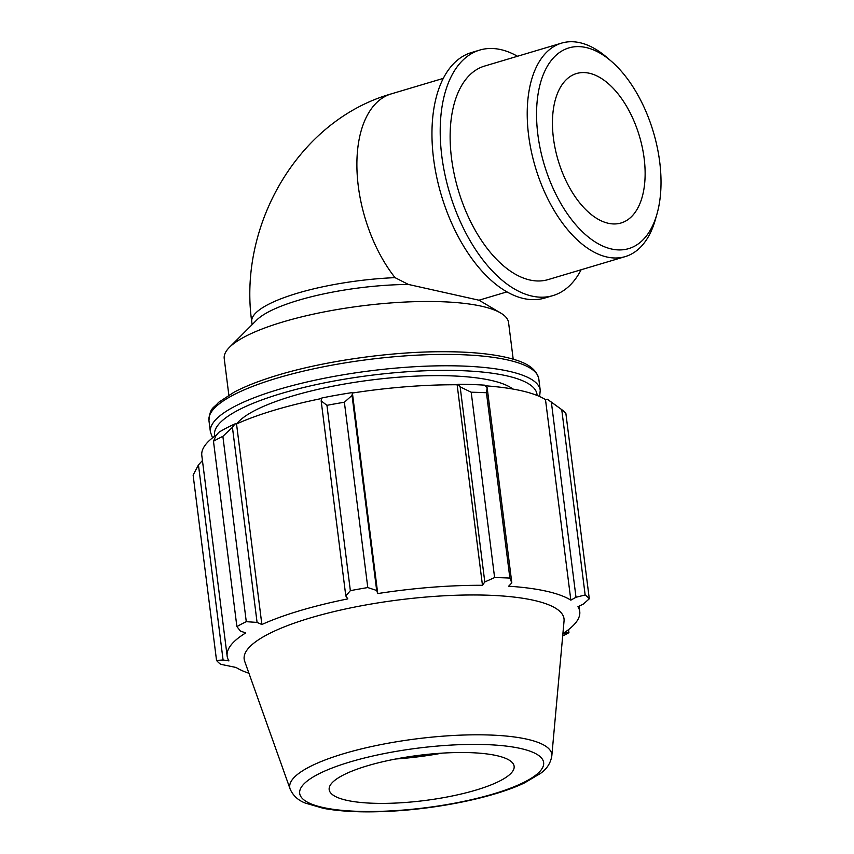 <?xml version="1.0" encoding="UTF-8"?>
<svg xmlns="http://www.w3.org/2000/svg" width="854" height="854" viewBox="0 0 854 854"><rect width="100%" height="100%" fill="white"/><g stroke="black" fill="none" stroke-linecap="round" stroke-linejoin="round"><path stroke-width="1.28" d="M395.039 277.646A111.394 60.581 -106.6 0 1 356.919 167.779A111.394 60.581 -106.6 0 1 391.26 93.887C298.42 120.265 238.031 225.05 251.738 321.691A111.394 27.221 172.8 0 1 395.039 277.646L408.393 284.446A111.394 27.221 172.8 0 0 256.712 320.047L229.47 347.3A143.312 35.025 172.8 0 0 224.228 358.573L228.84 395.114M408.393 284.446L478.977 300.213L506.945 291.876M513.201 359.192L508.578 322.652A143.312 35.025 172.8 0 0 500.7 313.034A143.312 35.025 172.8 0 0 481.656 306.244A143.312 35.025 172.8 0 0 341.493 308.817A143.312 35.025 172.8 0 0 229.47 347.3M215.795 436.02L213.479 441.251A191.082 46.703 -7.2 0 1 222.873 436.351L232.437 427.342L235.021 423.872A179.618 43.896 172.8 0 0 218.72 432.37L215.795 436.02M235.021 423.872L236.537 423.968A177.707 43.437 -7.2 0 1 321.755 398.487M352.126 392.594A179.618 43.896 172.8 0 0 321.894 397.964L321.157 400.889L326.943 405.33A191.082 46.703 -7.2 0 1 344.375 402.234L352.029 395.413L352.403 393.032A177.707 43.437 -7.2 0 1 457.136 384.77L457.99 384.247L460.157 386.883L471.194 392.232A191.082 46.703 -7.2 0 1 486.449 392.744L487.175 387.801L484.453 385.154A179.618 43.896 172.8 0 0 457.99 384.247M485.104 385.784A177.707 43.437 -7.2 0 1 545.492 399.608L547.297 399.245L561.74 409.632A191.082 46.703 -7.2 0 1 565.882 413.464L589.292 598.793L583.346 604.056L577.944 606.724A177.707 43.437 172.8 0 1 579.749 611.539A177.707 43.437 172.8 0 1 562.914 633.583M560.438 408.682L549.165 400.505A179.618 43.896 172.8 0 0 547.297 399.245M222.873 436.351L246.283 621.68A191.082 46.703 172.8 0 0 236.889 626.59L240.444 631.095L245.749 632.921A177.707 43.437 172.8 0 0 227.143 656.085A177.707 43.437 172.8 0 0 228.947 660.9L223.086 659.982L216.542 660.462L193.121 475.123L198.448 464.907L202.441 460.53M227.143 656.085L201.811 455.534A177.707 43.437 -7.2 0 1 216.905 434.633M236.537 423.968L261.868 624.509L257.075 622.417L232.437 427.342M246.283 621.68L257.075 622.417M223.086 659.982L198.448 464.907M545.492 399.608L570.835 600.149A177.707 43.437 172.8 0 0 546.357 591.203A177.707 43.437 172.8 0 0 508.653 586.207L511.824 582.876L487.175 387.801M486.449 392.744L509.87 578.083L511.824 582.876M352.403 393.032L377.735 593.573L376.678 590.477L352.029 395.413M344.375 402.234L367.786 587.563L376.678 590.477M409.376 756.665A98.797 24.147 172.8 0 0 428.249 754.274M395.829 758.982A103.441 25.278 172.8 0 0 441.945 753.153M551.364 402.191L576.002 597.266L585.15 594.96L561.74 409.632M576.002 597.266L570.835 600.149M551.801 756.036L564.056 620.89A161.203 39.401 172.8 0 0 533.739 600.319A161.203 39.401 172.8 0 0 348.421 608.358A161.203 39.401 172.8 0 0 244.66 661.231L290.147 789.096C293.114 795.714 298.185 800.39 305.369 803.102L323.474 808.364C341.152 811.642 363.035 812.613 389.136 811.3C438.636 808.877 494.722 797.262 524.58 782.862L540.475 773.436C546.795 769.016 550.574 763.22 551.801 756.036A132.06 32.281 172.8 0 0 526.961 739.19A132.06 32.281 172.8 0 0 343.927 753.623A132.06 32.281 172.8 0 0 290.147 789.096M509.87 578.083A191.082 46.703 172.8 0 0 494.605 577.56L471.194 392.232M460.157 386.883L484.794 581.958L494.605 577.56M484.794 581.958L482.467 585.31A177.707 43.437 172.8 0 0 377.735 593.573M367.786 587.563A191.082 46.703 172.8 0 0 350.353 590.658L326.943 405.33M321.157 400.889L345.806 595.964L350.353 590.658M345.806 595.964L347.824 598.889A177.707 43.437 172.8 0 0 261.868 624.509M216.542 660.462A191.082 46.703 172.8 0 0 220.684 664.295L236.056 667.476A177.707 43.437 172.8 0 0 248.93 673.251M562.69 636.016A191.082 46.703 172.8 0 0 568.945 632.675L568.561 629.611M565.828 631.618L565.999 632.942L568.945 632.675M565.999 632.942L562.861 634.074M589.292 598.793A191.082 46.703 172.8 0 0 585.15 594.96M236.889 626.59L213.479 441.251M457.136 384.77L482.467 585.31M512.838 389.04A143.312 35.025 172.8 0 0 491.018 380.372A143.312 35.025 172.8 0 0 346.297 383.713A143.312 35.025 172.8 0 0 236.611 423.936M496.612 755.609A93.203 22.78 172.8 0 0 389.467 760.252A93.203 22.78 172.8 0 0 329.463 790.825A93.203 22.78 172.8 0 0 346.692 800.305A93.203 22.78 172.8 0 0 449.151 796.601A93.203 22.78 172.8 0 0 514.151 767.5A93.203 22.78 172.8 0 0 496.612 755.609M611.368 61.296L606.799 57.346A111.394 60.581 73.4 0 0 579.877 42.7A111.394 60.581 73.4 0 0 561.59 43.116A111.394 60.581 73.4 0 0 535.362 167.17A111.394 60.581 73.4 0 0 625.235 256.606A111.394 60.581 73.4 0 0 655.274 219.948L656.939 214.14A104.711 56.94 -106.6 0 1 551.438 184.592A104.711 56.94 -106.6 0 1 586.068 47.525A104.711 56.94 -106.6 0 1 611.368 61.296A104.711 56.94 -106.6 0 1 656.939 214.14M561.59 43.116L484.506 66.089A111.394 60.581 73.4 0 0 458.278 190.143A111.394 60.581 73.4 0 0 548.161 279.589L625.235 256.606M589.313 73.241A77.97 42.401 73.4 0 0 576.514 73.54A77.97 42.401 73.4 0 0 555.313 149.237A77.97 42.401 73.4 0 0 608.261 223.268A77.97 42.401 73.4 0 0 621.071 222.979A77.97 42.401 73.4 0 0 642.261 147.272A77.97 42.401 73.4 0 0 589.313 73.241M517.481 56.268A128.1 69.665 73.4 0 0 500.764 49.607A128.1 69.665 73.4 0 0 479.734 50.076L471.493 52.542A128.1 69.665 73.4 0 0 441.326 195.203A128.1 69.665 73.4 0 0 544.692 298.057L552.933 295.601A128.1 69.665 73.4 0 0 581.126 269.757M479.734 50.076A128.1 69.665 73.4 0 0 449.578 192.748A128.1 69.665 73.4 0 0 552.933 295.601M214.738 436.159A162.506 39.722 -7.2 0 1 281.222 393.534A162.506 39.722 -7.2 0 1 506.465 375.771A162.506 39.722 -7.2 0 1 537.07 395.445M539.621 396.512L540.24 390.31A166.242 40.629 172.8 0 0 509.005 371.287A166.242 40.629 172.8 0 0 278.607 389.456A166.242 40.629 172.8 0 0 210.394 431.985L212.539 437.835M210.394 431.985L208.952 420.627A166.242 40.629 -7.2 0 1 277.166 378.098A166.242 40.629 -7.2 0 1 507.575 359.929A166.242 40.629 -7.2 0 1 538.81 378.952L540.24 390.31M520.524 748.478A122.944 30.05 -7.2 0 1 493.185 793.996A122.944 30.05 -7.2 0 1 322.78 807.436A122.944 30.05 -7.2 0 1 350.129 761.917A122.944 30.05 -7.2 0 1 520.524 748.478M251.738 321.691L252.111 324.648M443.301 78.376L391.26 93.887M479.009 300.202L500.7 313.034M538.81 378.952C535.618 365.16 518.912 360.313 504.799 357.057C487.602 353.332 465.996 351.56 440.002 351.72C388.186 351.955 324.242 361.157 278.276 375.013C260.417 380.35 245.674 386.072 234.06 392.199L218.475 402.426C213.628 408.511 210.031 406.92 208.952 420.627M579.065 606.169L579.749 611.539"/></g></svg>
